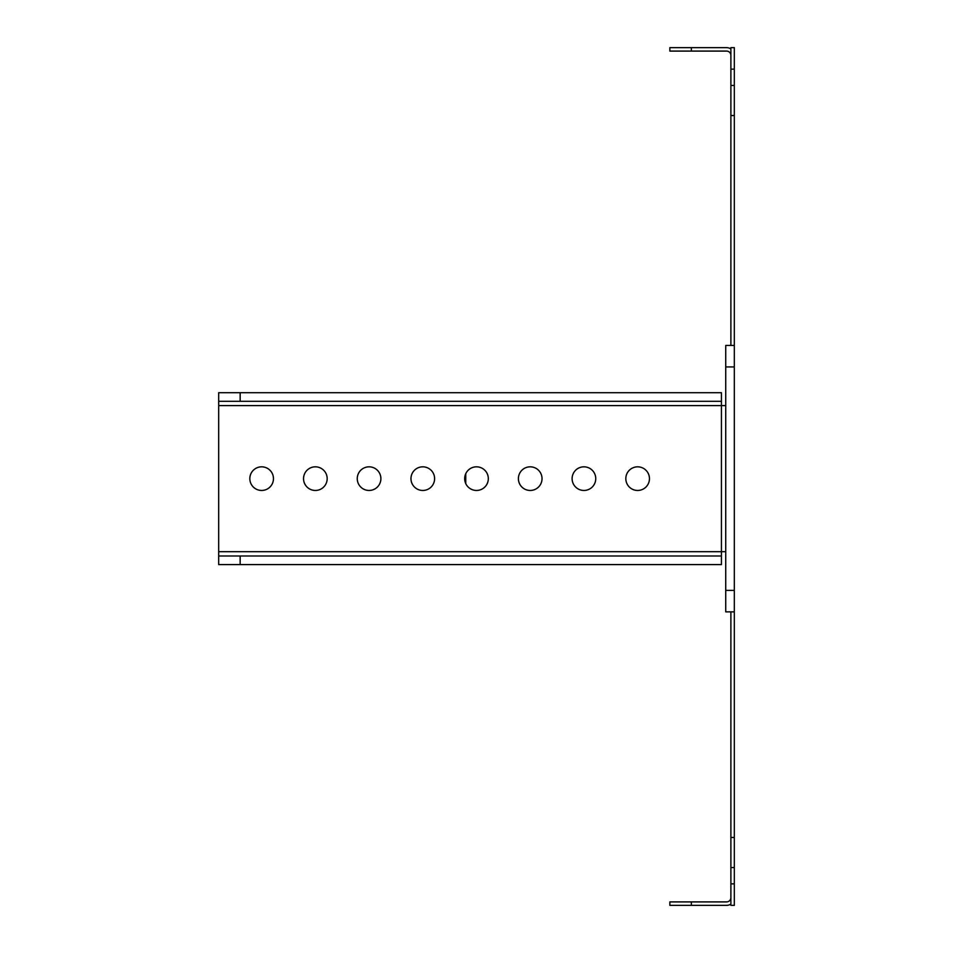 <?xml version="1.0" encoding="UTF-8"?>
<svg xmlns="http://www.w3.org/2000/svg" width="953" height="953" viewBox="0 0 953 953"><rect width="100%" height="100%" fill="white"/><g stroke="black" fill="none" stroke-linecap="round" stroke-linejoin="round"><path stroke-width="1.43" d="M734.322 611.862L725.733 611.862L725.733 590.372L734.322 590.372L734.322 837.461L730.891 837.461L730.891 611.862M730.891 69.14L730.891 47.65L734.322 47.65L734.322 69.14L730.891 69.14L730.891 345.439M730.891 905.35L730.891 883.86L734.322 883.86L734.322 905.35L730.891 905.35M730.891 837.461L730.891 883.86M730.891 867.54L734.322 867.54L734.322 837.461M734.322 867.54L734.322 883.86M734.322 69.14L734.322 366.929L725.733 366.929L725.733 345.439L734.322 345.439M730.891 115.539L734.322 115.539M730.891 85.46L734.322 85.46M730.891 897.619A4.3 4.3 0 0 1 726.591 901.907L691.354 901.907L691.354 905.35L726.591 905.35A7.731 7.731 0 0 0 730.891 904.052M691.354 905.35L669.864 905.35L669.864 901.907L691.354 901.907M730.891 55.381A4.3 4.3 0 0 0 726.591 51.093L669.864 51.093L669.864 47.65L726.591 47.65A7.731 7.731 0 0 1 730.891 48.948M273.463 478.644A11.817 11.817 0 0 0 261.646 466.827A11.817 11.817 0 0 0 249.829 478.644A11.817 11.817 0 0 0 261.646 490.461A11.817 11.817 0 0 0 273.463 478.644M327.177 478.644A11.817 11.817 0 0 0 315.36 466.827A11.817 11.817 0 0 0 303.542 478.644A11.817 11.817 0 0 0 315.36 490.461A11.817 11.817 0 0 0 327.177 478.644M380.89 478.644A11.817 11.817 0 0 0 369.073 466.827A11.817 11.817 0 0 0 357.256 478.644A11.817 11.817 0 0 0 369.073 490.461A11.817 11.817 0 0 0 380.89 478.644M434.604 478.644A11.817 11.817 0 0 0 422.787 466.827A11.817 11.817 0 0 0 410.969 478.644A11.817 11.817 0 0 0 422.787 490.461A11.817 11.817 0 0 0 434.604 478.644M488.317 478.644A11.817 11.817 0 0 0 476.5 466.827A11.817 11.817 0 0 0 464.683 478.644A11.817 11.817 0 0 0 476.5 490.461A11.817 11.817 0 0 0 488.317 478.644M542.031 478.644A11.817 11.817 0 0 0 530.213 466.827A11.817 11.817 0 0 0 518.396 478.644A11.817 11.817 0 0 0 530.213 490.461A11.817 11.817 0 0 0 542.031 478.644M595.744 478.644A11.817 11.817 0 0 0 583.927 466.827A11.817 11.817 0 0 0 572.11 478.644A11.817 11.817 0 0 0 583.927 490.461A11.817 11.817 0 0 0 595.744 478.644M649.458 478.644A11.817 11.817 0 0 0 637.64 466.827A11.817 11.817 0 0 0 625.823 478.644A11.817 11.817 0 0 0 637.64 490.461A11.817 11.817 0 0 0 649.458 478.644M218.678 551.704L218.678 555.992L240.156 555.992L240.156 564.593L721.433 564.593L721.433 551.704L218.678 551.704L218.678 405.597L721.433 405.597L721.433 392.707L240.156 392.707L240.156 401.296L721.433 401.296M734.322 590.372L734.322 366.929M725.733 590.372L725.733 366.929M725.733 405.597L721.433 405.597L721.433 551.704L725.733 551.704M240.156 564.593L218.678 564.593L218.678 555.992M721.433 555.992L240.156 555.992M240.156 401.296L218.678 401.296L218.678 405.597M218.678 401.296L218.678 392.707L240.156 392.707M691.354 47.65L691.354 51.093M465.755 483.576L465.755 473.724"/></g></svg>
